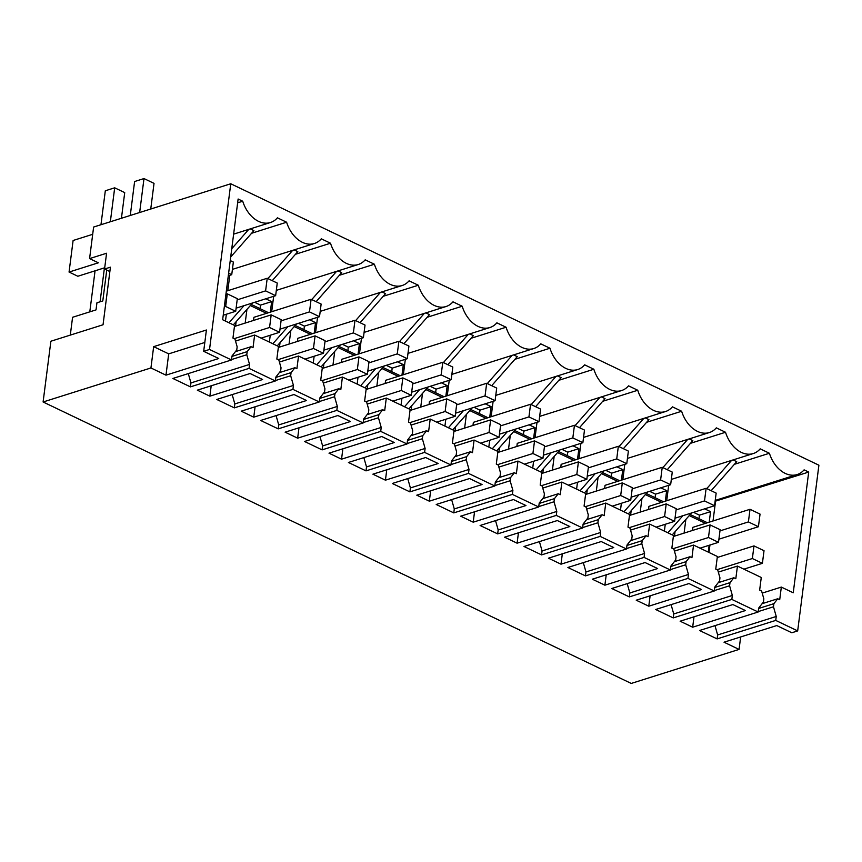 <?xml version="1.0" encoding="UTF-8"?>
<svg xmlns="http://www.w3.org/2000/svg" width="862" height="862" viewBox="0 0 862 862"><rect width="100%" height="100%" fill="white"/><g stroke="black" fill="none" stroke-linecap="round" stroke-linejoin="round"><path stroke-width="1.29" d="M92.697 234.313L73.108 240.487L69.057 272.058L98.365 262.802L89.583 258.6L93.624 227.04L230.757 183.768L209.531 349.466L203.68 351.319L206.406 330.006L153.662 346.653L150.936 367.955L43.1 401.983L50.88 341.233L103.041 324.769L110.422 267.177L104.561 269.019L106.576 253.245L89.583 258.6M43.1 401.983L631.243 683.437L739.068 649.409L724.026 642.201L776.77 625.564L791.812 632.762L797.673 630.909L818.9 465.211L230.757 183.768M739.068 649.409L740.663 636.953M106.748 270.075L102.793 300.935L96.932 302.788L96.027 309.889L72.58 317.281L70.296 335.102M104.722 267.77L77.839 276.249L69.057 272.058M232.417 269.375L314.361 243.515A28.521 20.052 72.5 0 1 286.615 222.224L277.413 217.817A28.521 20.052 72.5 0 1 270.474 222.515A28.521 20.052 72.5 0 1 242.728 201.223L238.127 199.014L222.655 319.737L234.572 325.437L232.955 338.076L234.938 339.003L237.158 346.826L236.759 349.929L231.986 356.017L231.479 359.96L209.531 349.466M314.361 243.515A28.521 20.052 72.5 0 0 321.3 238.817L330.512 243.224A28.521 20.052 72.5 0 0 358.258 264.515A28.521 20.052 72.5 0 0 365.197 259.828L374.399 264.225A28.521 20.052 72.5 0 0 402.145 285.516A28.521 20.052 72.5 0 0 409.084 280.829L418.296 285.236A28.521 20.052 72.5 0 0 446.031 306.527A28.521 20.052 72.5 0 0 452.981 301.829L462.183 306.236A28.521 20.052 72.5 0 0 489.928 327.528A28.521 20.052 72.5 0 0 496.868 322.83L506.069 327.237A28.521 20.052 72.5 0 0 533.815 348.528A28.521 20.052 72.5 0 0 540.754 343.841L549.967 348.237A28.521 20.052 72.5 0 0 577.712 369.539A28.521 20.052 72.5 0 0 584.651 364.841L593.853 369.248A28.521 20.052 72.5 0 0 621.599 390.54A28.521 20.052 72.5 0 0 628.538 385.842L637.751 390.249A28.521 20.052 72.5 0 0 665.486 411.54A28.521 20.052 72.5 0 0 672.435 406.842L681.637 411.249A28.521 20.052 72.5 0 0 709.383 432.541A28.521 20.052 72.5 0 0 716.322 427.854L725.524 432.261A28.521 20.052 72.5 0 0 753.269 453.552A28.521 20.052 72.5 0 0 760.209 448.854L769.421 453.261A28.521 20.052 72.5 0 0 797.167 474.553A28.521 20.052 72.5 0 0 804.106 469.855L808.707 472.064L793.245 592.787L781.328 587.087L762.213 593.11M797.673 630.909L775.735 620.414L776.242 616.47L773.483 606.773L773.882 603.669L777.739 598.756L779.711 599.715L781.328 587.087M775.735 620.414L717.13 638.904L717.637 634.96L714.986 625.629M758.161 612.009L731.838 599.413L732.344 595.459L729.597 585.772L729.985 582.658L733.842 577.755L735.814 578.714L737.441 566.075L761.265 577.475L759.648 590.114L761.62 591.041L763.851 598.864L763.452 601.978L758.668 608.066L758.161 612.009L699.567 630.499L717.13 638.904M731.838 599.413L673.244 617.903L673.739 613.959L671.089 604.628M714.275 590.998L687.951 578.402L688.458 574.458L685.699 564.772L686.098 561.658L689.956 556.744L691.927 557.714L693.544 545.075L717.378 556.475L715.751 569.114L717.734 570.041L719.953 577.863L719.554 580.966L714.781 587.054L714.275 590.998L655.67 609.499L673.244 617.903M687.951 578.402L629.346 596.903L629.853 592.959L627.202 583.628M670.388 569.997L644.065 557.402L644.571 553.458L641.813 543.76L642.212 540.657L646.058 535.744L648.041 536.703L649.657 524.074L673.481 535.474L671.864 548.113L673.847 549.04L676.067 556.852L675.668 559.966L670.895 566.054L670.388 569.997L611.783 588.498L629.346 596.903M644.065 557.402L585.46 575.891L585.966 571.948L583.305 562.627M626.491 548.997L600.167 536.401L600.674 532.457L597.916 522.76L598.314 519.646L602.172 514.743L604.143 515.702L605.76 503.063L629.594 514.474L627.978 527.102L629.95 528.029L632.18 535.852L631.781 538.965L626.997 545.053L626.491 548.997L567.886 567.487L585.46 575.891M600.167 536.401L541.562 554.891L542.069 550.947L539.418 541.616M582.604 527.997L556.281 515.401L556.787 511.446L554.029 501.759L554.428 498.645L558.285 493.732L560.257 494.702L561.873 482.063L585.697 493.463L584.08 506.102L586.063 507.028L588.283 514.851L587.884 517.954L583.111 524.042L582.604 527.997L523.999 546.486L541.562 554.891M556.281 515.401L497.676 533.89L498.182 529.947L495.531 520.616M538.707 506.985L512.384 494.389L512.89 490.446L510.132 480.748L510.53 477.645L514.388 472.732L516.36 473.701L517.987 461.062L541.81 472.462L540.194 485.101L542.166 486.028L544.396 493.851L543.997 496.954L539.213 503.042L538.707 506.985L480.112 525.486L497.676 533.89M512.384 494.389L453.789 512.89L454.285 508.936L451.634 499.615M494.82 485.985L468.497 473.389L469.003 469.445L466.245 459.748L466.644 456.644L470.501 451.731L472.473 452.69L474.089 440.062L497.924 451.462L496.296 464.09L498.279 465.027L500.499 472.839L500.1 475.953L495.327 482.041L494.82 485.985L436.215 504.475L453.789 512.89M468.497 473.389L409.892 491.879L410.398 487.935L407.748 478.615M450.934 464.984L424.61 452.388L425.117 448.445L422.358 438.747L422.757 435.633L426.604 430.731L428.586 431.69L430.203 419.051L454.026 430.461L452.41 443.09L454.393 444.016L456.612 451.839L456.213 454.953L451.44 461.041L450.934 464.984L392.329 483.474L409.892 491.879M424.61 452.388L366.005 470.878L366.512 466.935L363.85 457.603M407.036 443.973L380.713 431.377L381.219 427.433L378.461 417.747L378.86 414.633L382.717 409.719L384.689 410.689L386.305 398.05L410.14 409.45L408.523 422.089L410.495 423.016L412.726 430.838L412.327 433.942L407.543 440.029L407.036 443.973L348.431 462.474L366.005 470.878M380.713 431.377L322.108 449.878L322.614 445.934L319.964 436.603M363.15 422.973L336.827 410.377L337.333 406.433L334.575 396.735L334.973 393.632L338.831 388.719L340.802 389.678L342.419 377.05L366.242 388.45L364.626 401.089L366.609 402.015L368.828 409.827L368.43 412.941L363.656 419.029L363.15 422.973L304.545 441.473L322.108 449.878M336.827 410.377L278.221 428.867L278.728 424.923L276.077 415.603M319.252 401.972L292.929 389.376L293.436 385.433L290.677 375.735L291.076 372.621L294.933 367.718L296.905 368.677L298.532 356.038L322.356 367.449L320.739 380.077L322.711 381.015L324.942 388.827L324.543 391.941L319.759 398.028L319.252 401.972L260.658 420.462L278.221 428.867M292.929 389.376L234.335 407.866L234.83 403.922L232.18 394.591M275.366 380.972L249.043 368.376L249.549 364.421L246.791 354.735L247.189 351.621L251.047 346.707L253.019 347.677L254.635 335.038L278.469 346.438L276.842 359.077L278.825 360.004L281.044 367.826L280.646 370.94L275.872 377.028L275.366 380.972L216.761 399.462L234.335 407.866M249.043 368.376L190.437 386.866L190.944 382.922L188.293 373.591M231.479 359.96L172.874 378.461L190.437 386.866M150.936 367.955L165.978 375.164L218.722 358.517L203.68 351.319M745.414 610.555L692.671 627.202L680.129 621.2L732.872 604.553L745.414 610.555M657.631 568.554L604.887 585.19L592.345 579.199L645.088 562.552L657.631 568.554M701.528 589.554L648.784 606.202L636.242 600.2L688.986 583.552L701.528 589.554M561 564.19L548.458 558.188L601.202 541.551L613.744 547.542L561 564.19L562.326 553.813M385.433 480.177L372.89 474.175L425.634 457.528L438.176 463.53L385.433 480.177L386.769 469.801M510.832 540.183L504.572 537.188L557.315 520.54L569.847 526.542L517.103 543.189L510.832 540.183M473.216 522.189L525.96 505.541L513.418 499.54L460.674 516.187L473.216 522.189L474.542 511.802M306.506 400.518L253.762 417.165L241.22 411.163L293.964 394.527L306.506 400.518M394.29 442.529L341.546 459.177L329.004 453.175L381.747 436.528L394.29 442.529M209.875 396.164L197.333 390.163L250.077 373.515L262.619 379.517L209.875 396.164L211.201 385.788M429.33 501.178L482.073 484.541L469.531 478.539L416.788 495.176L429.33 501.178L430.655 490.801M350.392 421.529L297.649 438.176L285.117 432.174L337.861 415.527L350.392 421.529M109.862 271.562L104.561 269.019M165.978 375.164L168.704 353.862L153.662 346.653M168.704 353.862L204.811 342.462M230.693 257.005L253.913 230.628L250.271 228.883M286.615 222.224L251.585 233.279M272.241 280.667L297.81 251.629L294.157 249.894M330.512 243.224L295.472 254.279M316.138 301.668L341.697 272.64L338.055 270.894M374.399 264.225L339.369 275.28M360.025 322.679L385.583 293.64L381.941 291.895M418.296 285.236L383.256 296.291M403.912 343.679L429.481 314.641L425.839 312.895M462.183 306.236L427.143 317.291M447.809 364.68L473.367 335.641L469.725 333.906M506.069 327.237L471.04 338.292M491.696 385.68L517.265 356.652L513.612 354.907M549.967 348.237L514.926 359.303M535.593 406.692L561.151 377.653L557.509 375.907M593.853 369.248L558.824 380.304M579.479 427.692L605.049 398.653L601.396 396.908M637.751 390.249L602.71 401.304M623.366 448.693L648.935 419.665L645.293 417.919M681.637 411.249L646.597 422.305M667.263 469.693L692.822 440.665L689.18 438.92M725.524 432.261L690.494 443.316M711.15 490.704L736.719 461.666L733.066 459.92M769.421 453.261L734.381 464.316M808.707 472.064L715.115 501.264M715.525 501.468L713.025 520.971M709.943 545.032L708.995 552.467M777.739 598.756L762.105 603.691M773.882 603.669L758.614 608.486M773.483 606.773L758.215 611.589M776.242 616.47L717.637 634.96M242.728 201.223L237.632 202.829M732.344 595.459L673.739 613.959M688.458 574.458L629.853 592.959M644.571 553.458L585.966 571.948M600.674 532.457L542.069 550.947M556.787 511.446L498.182 529.947M512.89 490.446L454.285 508.936M469.003 469.445L410.398 487.935M425.117 448.445L366.512 466.935M381.219 427.433L322.614 445.934M337.333 406.433L278.728 424.923M293.436 385.433L234.83 403.922M249.549 364.421L190.944 382.922M692.671 627.202L693.996 616.826M604.887 585.19L606.223 574.814M648.784 606.202L650.11 595.825M517.103 543.189L518.439 532.813M253.762 417.165L255.087 406.789M341.546 459.177L342.871 448.8M297.649 438.176L298.985 427.789M709.157 545.28L708.273 552.122M705.472 523.353L689.244 515.584M685.85 519.441L684.094 533.104M692.423 530.475L692.822 527.35L750.015 509.302L760.047 514.097L758.431 526.725L718.908 539.192M665.259 524.279L664.386 531.121M661.585 502.352L645.347 494.583M641.953 498.441L640.207 512.103M648.526 509.474L648.924 506.35L706.129 488.291L716.16 493.096L714.544 505.725L675.021 518.191M621.373 503.268L620.5 510.121M617.688 481.352L601.461 473.583M598.066 477.44L596.31 491.103M604.639 488.474L605.038 485.338L662.231 467.29L672.263 472.096L670.647 484.713L631.135 497.191M577.486 482.267L576.603 489.11M573.801 460.351L557.563 452.582M554.169 456.429L552.423 470.092M560.742 467.473L561.151 464.338L618.345 446.29L628.376 451.085L626.76 463.713L587.237 476.19M533.589 461.267L532.716 468.109M529.914 439.34L513.677 431.571M510.282 435.429L508.537 449.091M516.855 446.462L517.254 443.337L574.448 425.289L584.49 430.084L582.863 442.712L543.351 455.179M489.702 440.256L488.819 447.109M486.017 418.339L469.79 410.571M466.396 414.428L464.64 428.091M472.969 425.462L473.367 422.337L530.561 404.278L540.593 409.084L538.976 421.712L499.454 434.179M445.805 419.255L444.932 426.108M442.131 397.339L425.893 389.57M422.499 393.428L420.753 407.079M429.071 404.461L429.47 401.326L486.674 383.278L496.706 388.083L495.09 400.701L455.567 413.178M401.918 398.255L401.045 405.097M398.233 376.328L382.006 368.559M378.612 372.416L376.856 386.079M385.185 383.45L385.583 380.325L442.777 362.277L452.809 367.072L451.192 379.7L411.67 392.167M358.032 377.254L357.148 384.096M354.347 355.327L338.109 347.558M334.715 351.416L332.969 365.079M341.287 362.449L341.686 359.325L398.89 341.277L408.922 346.071L407.306 358.7L367.783 371.166M314.134 356.243L313.262 363.096M310.449 334.327L294.222 326.558M290.828 330.415L289.082 344.078M297.401 341.449L297.799 338.313L354.993 320.265L365.035 325.071L363.408 337.688L323.897 350.166M270.248 335.243L269.364 342.085M266.563 313.326L250.336 305.557M246.941 309.404L245.185 323.067M253.503 320.448L253.913 317.313L311.107 299.265L321.138 304.07L319.522 316.688L279.999 329.165M226.35 314.242L225.478 321.084M248.806 229.346L231.759 248.709M709.211 522.178L710.557 511.651L704.674 508.839M707.433 522.738L690.203 514.495M668.686 485.338L666.714 500.736M665.324 501.178L666.671 490.65L660.788 487.827M663.535 501.738L646.317 493.495M624.788 464.338L622.817 479.735M621.427 480.166L622.784 469.639L616.89 466.827M619.649 480.727L602.419 472.484M580.902 443.327L578.93 458.724M577.54 459.166L578.887 448.639L573.004 445.826M575.762 459.726L558.533 451.483M537.004 422.326L535.033 437.724M533.653 438.165L535 427.638L529.117 424.815M531.865 438.726L514.636 430.483M493.118 401.326L491.146 416.723M489.756 417.154L491.103 406.638L485.22 403.815M487.978 417.725L470.749 409.482M449.231 380.325L447.259 395.723M445.869 396.154L447.216 385.626L441.333 382.814M444.081 396.714L426.862 388.471M405.334 359.314L403.362 374.711M401.972 375.153L403.33 364.626L397.436 361.814M400.194 375.713L382.965 367.471M361.447 338.313L359.476 353.711M358.086 354.153L359.432 343.626L353.549 340.802M356.297 354.713L339.078 346.47M317.55 317.313L315.578 332.71M314.199 333.141L315.546 322.625L309.663 319.802M312.41 333.713L295.181 325.459M273.663 296.312L271.692 311.699M270.302 312.141L271.649 301.614L265.765 298.802M268.524 312.701L251.295 304.458M229.777 275.301L227.805 290.699M226.415 291.14L227.676 280.57M587.27 489.691L586.699 494.131M411.713 405.679L411.142 410.118M367.815 384.678L367.244 389.118M323.929 363.678L323.358 368.106M236.145 321.666L235.574 326.105M280.031 342.667L279.471 347.106M455.599 426.69L455.028 431.119M543.383 468.691L542.812 473.13M631.167 510.703L630.596 515.131M499.486 447.69L498.926 452.119M675.054 531.703L674.483 536.142M292.692 250.346L267.856 278.566M243.989 305.676L228.958 322.754M252.631 302.95L233.343 324.845M271.649 301.614L260.518 305.126L254.635 302.314M336.589 271.358L311.742 299.567M287.876 326.676L272.845 343.755M296.517 323.95L277.23 345.856M315.546 322.625L304.405 326.138L298.521 323.315M380.476 292.358L355.64 320.578M331.773 347.677L316.731 364.755M340.415 344.951L321.127 366.856M359.432 343.626L348.302 347.138L342.419 344.315M424.373 313.359L399.526 341.578M375.66 368.677L360.628 385.756M384.301 365.951L365.014 387.857M403.33 364.626L392.188 368.139L386.305 365.326M468.26 334.37L443.413 362.579M419.557 389.689L404.515 406.767M428.188 386.963L408.911 408.868M447.216 385.626L436.086 389.139L430.192 386.327M512.147 355.37L487.31 383.579M463.444 410.689L448.412 427.767M472.085 407.963L452.798 429.869M491.103 406.638L479.972 410.15L474.089 407.327M556.044 376.371L531.197 404.59M507.33 431.69L492.299 448.768M515.972 428.964L496.684 450.869M535 427.638L523.859 431.151L517.976 428.339M599.93 397.371L575.094 425.591M551.227 452.701L536.186 469.768M559.869 449.975L540.582 471.87M578.887 448.639L567.756 452.151L561.873 449.339M643.828 418.382L618.981 446.591M595.114 473.701L580.083 490.78M603.756 470.975L584.468 492.881M622.784 469.639L611.643 473.163L605.76 470.34M687.714 439.383L662.867 467.603M639.011 494.702L623.969 511.78M647.642 491.976L628.366 513.881M666.671 490.65L655.54 494.163L649.646 491.34M731.601 460.383L706.765 488.603M682.898 515.702L667.867 532.781M691.539 512.976L672.252 534.882M710.557 511.651L699.427 515.164L693.544 512.351M737.441 566.075L718.326 572.109M733.842 577.755L718.218 582.68M729.985 582.658L714.727 587.475M729.597 585.772L714.329 590.589M693.544 545.075L674.429 551.109M689.956 556.744L674.321 561.679M686.098 561.658L670.841 566.474M685.699 564.772L670.442 569.588M649.657 524.074L630.542 530.108M646.058 535.744L630.434 540.679M642.212 540.657L626.943 545.474M641.813 543.76L626.545 548.577M605.76 503.063L586.645 509.097M602.172 514.743L586.537 519.667M598.314 519.646L583.057 524.462M597.916 522.76L582.658 527.576M561.873 482.063L542.758 488.097M558.285 493.732L542.651 498.667M554.428 498.645L539.159 503.462M554.029 501.759L538.761 506.576M517.987 461.062L498.872 467.096M514.388 472.732L498.764 477.667M510.53 477.645L495.273 482.461M510.132 480.748L494.874 485.565M474.089 440.062L454.974 446.085M470.501 451.731L454.867 456.666M466.644 456.644L451.386 461.461M466.245 459.748L450.988 464.564M430.203 419.051L411.088 425.085M426.604 430.731L410.98 435.655M422.757 435.633L407.489 440.45M422.358 438.747L407.09 443.564M386.305 398.05L367.19 404.084M382.717 409.719L367.083 414.654M378.86 414.633L363.602 419.449M378.461 417.747L363.204 422.563M342.419 377.05L323.304 383.084M338.831 388.719L323.196 393.654M334.973 393.632L319.705 398.449M334.575 396.735L319.306 401.552M298.532 356.038L279.417 362.072M294.933 367.718L279.31 372.643M291.076 372.621L275.818 377.437M290.677 375.735L275.42 380.551M254.635 335.038L235.52 341.072M251.047 346.707L235.412 351.642M247.189 351.621L231.932 356.437M246.791 354.735L231.533 359.551M699.427 515.164L698.974 518.698M655.54 494.163L655.088 497.686M611.643 473.163L611.19 476.686M567.756 452.151L567.304 455.686M523.859 431.151L523.406 434.674M479.972 410.15L479.52 413.674M436.086 389.139L435.633 392.673M392.188 368.139L391.736 371.673M348.302 347.138L347.849 350.662M304.405 326.138L303.952 329.661M260.518 305.126L260.065 308.661M719.975 530.895L748.399 521.919L758.431 526.725M748.399 521.919L750.015 509.302M743.895 569.168L762.407 563.328L752.364 558.533L753.991 545.905L764.023 550.699L762.407 563.328M716.99 569.696L752.364 558.533M717.238 557.498L753.991 545.905M676.088 509.895L704.513 500.919L714.544 505.725M704.513 500.919L706.129 488.291M700.009 548.167L718.509 542.327L708.478 537.522L710.094 524.904L720.126 529.699L718.509 542.327M673.103 548.685L708.478 537.522M673.351 536.498L710.094 524.904M632.191 488.883L660.615 479.918L670.647 484.713M660.615 479.918L662.231 467.29M656.111 527.167L674.623 521.327L664.591 516.521L666.207 503.893L676.239 508.699L674.623 521.327M629.206 527.684L664.591 516.521M629.465 515.487L666.207 503.893M588.304 467.883L616.729 458.918L626.76 463.713M616.729 458.918L618.345 446.29M612.225 506.156L630.725 500.316L620.694 495.521L622.31 482.892L632.342 487.698L630.725 500.316M585.32 506.684L620.694 495.521M585.567 494.486L622.31 482.892M544.407 446.882L572.831 437.907L582.863 442.712M572.831 437.907L574.448 425.289M568.327 485.155L586.839 479.315L576.807 474.509L578.424 461.892L588.455 466.687L586.839 479.315M541.422 485.683L576.807 474.509M541.681 473.486L578.424 461.892M500.52 425.882L528.945 416.906L538.976 421.712M528.945 416.906L530.561 404.278M524.441 464.155L542.952 458.315L532.91 453.509L534.537 440.881L544.568 445.686L542.952 458.315M497.536 464.672L532.91 453.509M497.783 452.485L534.537 440.881M456.634 404.871L485.058 395.906L495.09 400.701M485.058 395.906L486.674 383.278M480.554 443.143L499.055 437.303L489.023 432.508L490.64 419.88L500.671 424.686L499.055 437.303M453.649 443.671L489.023 432.508M453.897 431.474L490.64 419.88M412.736 383.87L441.161 374.895L451.192 379.7M441.161 374.895L442.777 362.277M436.657 422.143L455.168 416.303L445.137 411.508L446.753 398.88L456.785 403.675L455.168 416.303M409.752 422.671L445.137 411.508M410.01 410.474L446.753 398.88M368.85 362.87L397.274 353.894L407.306 358.7M397.274 353.894L398.89 341.277M392.77 401.142L411.271 395.302L401.239 390.497L402.856 377.879L412.887 382.674L411.271 395.302M365.865 401.66L401.239 390.497M366.113 389.473L402.856 377.879M324.952 341.858L353.377 332.894L363.408 337.688M353.377 332.894L354.993 320.265M348.873 380.142L367.384 374.302L357.353 369.496L358.969 356.868L369.001 361.674L367.384 374.302M321.968 380.659L357.353 369.496M322.226 368.473L358.969 356.868M281.066 320.858L309.49 311.893L319.522 316.688M309.49 311.893L311.107 299.265M304.986 359.131L323.487 353.291L313.456 348.496L315.083 335.868L325.114 340.673L323.487 353.291M278.081 359.659L313.456 348.496M278.329 347.461L315.083 335.868M236.113 308.154L275.635 295.688L265.604 290.882L267.22 278.264L277.252 283.059L275.635 295.688M237.179 299.857L265.604 290.882M226.318 291.162L267.22 278.264M261.1 338.13L279.6 332.29L269.569 327.485L271.185 314.867L281.217 319.662L279.6 332.29M234.195 338.658L269.569 327.485M234.442 326.461L271.185 314.867M228.29 275.775L231.738 274.687L228.624 273.189M130.27 215.478L134.612 181.526L143.997 178.563L139.644 212.526M230.24 260.572L233.354 262.059L231.738 274.687M143.997 178.563L154.029 183.369L150.742 209.024M223.236 315.223L235.714 311.29L225.682 306.484L227.299 293.867L237.33 298.661L235.714 311.29M224.303 306.926L225.682 306.484M225.919 294.298L227.299 293.867M89.799 311.85L95.057 270.819M100.962 224.734L105.315 190.771L114.689 187.808L124.721 192.614L121.434 218.269M100.089 301.786L104.431 267.856M110.336 221.771L114.689 187.808M276.314 290.375L358.258 264.515M320.201 311.376L402.145 285.516M364.098 332.387L446.031 306.527M407.985 353.388L489.928 327.528M451.871 374.388L533.815 348.528M495.769 395.389L577.712 369.539M539.655 416.4L621.599 390.54M583.552 437.4L665.486 411.54M627.439 458.401L709.383 432.541M671.326 479.412L753.269 453.552M715.223 500.413L797.167 474.553M233.624 234.141L270.474 222.515"/></g></svg>
